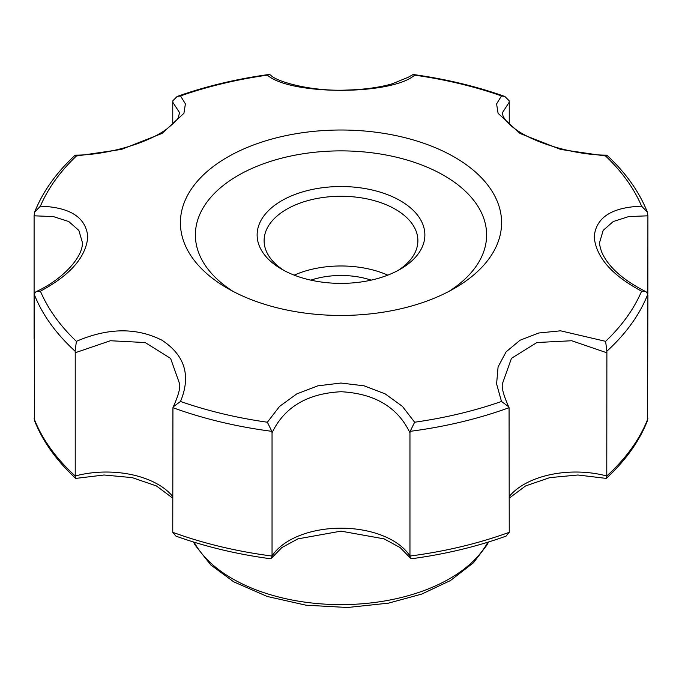 <?xml version="1.0" encoding="UTF-8"?>
<svg xmlns="http://www.w3.org/2000/svg" width="682" height="682" viewBox="0 0 682 682"><rect width="100%" height="100%" fill="white"/><g stroke="black" fill="none" stroke-linecap="round" stroke-linejoin="round"><path stroke-width="1.02" d="M284.266 270.626A76.887 44.39 180 0 1 264.113 240.661A76.887 44.39 180 0 1 311.572 199.647A76.887 44.39 180 0 1 395.372 209.272A76.887 44.39 180 0 1 417.887 240.661A76.887 44.39 180 0 1 397.734 270.626M387.794 275.144A76.887 44.39 0 0 0 294.206 275.144M400.308 269.194A83.877 48.431 180 0 1 281.683 269.194A83.877 48.431 180 0 1 281.692 200.713A83.877 48.431 180 0 1 400.308 200.713A83.877 48.431 180 0 1 400.317 269.194A83.877 48.431 180 0 1 400.308 269.194M409.959 432.814L409.959 556.052A314.555 181.608 0 0 0 509.249 532.301L509.07 407.683A314.555 181.608 180 0 1 410.172 431.331L409.959 432.814C397.725 407.239 374.776 393.54 341.094 391.732C307.369 393.454 284.343 407.145 272.041 432.814L271.828 431.331A314.555 181.608 180 0 1 172.93 407.683L173.305 406.77C178.326 395.628 180.432 387.981 179.613 383.821L170.594 358.4L145.206 342.56L110.373 340.736L75.225 352.764L75.225 476.002L75.762 478.397L104.09 475.004L132.223 477.63L156.383 485.916L172.751 498.133M75.225 352.764L75.114 351.204A314.555 181.608 180 0 1 34.151 294.104L34.467 420.487C42.693 441.331 56.461 460.631 75.762 478.397M34.151 294.104L35.933 291.76L40.409 291.188C70.263 275.161 86.06 257.037 87.79 236.825C85.992 217.439 70.203 207.226 40.409 206.177A309.483 178.675 180 0 1 76.393 156.025L121.447 149.409L161.984 133.459L183.918 113.314L185.402 103.886L180.508 95.915A309.483 178.675 180 0 1 267.378 75.139C290.575 95.42 391.579 95.369 414.622 75.139A309.483 178.675 180 0 1 501.492 95.915L496.59 103.911L498.099 113.348L520.085 133.493L560.638 149.435L605.607 156.025A309.483 178.675 180 0 1 641.591 206.177L647.363 212.128L647.9 215.81L628.719 216.569L613.271 221.522L603.161 230.388L599.631 242.408C599.342 243.721 599.972 246.807 601.524 251.641C607.909 266.619 622.76 279.995 646.067 291.76L641.591 291.188C611.797 275.213 596.008 257.114 594.21 236.876C595.94 217.481 611.737 207.251 641.591 206.177M35.933 291.76C63.665 278.964 83.315 256.389 82.369 242.408L78.848 230.405L68.763 221.539L53.324 216.578L34.1 215.81L34.637 212.128L40.409 206.177M172.93 407.683L172.751 532.301L175.939 536.129C205.273 546.657 236.705 554.185 270.243 558.72L271.581 558.089L272.041 556.052L272.041 432.814M172.751 532.301A314.555 181.608 0 0 0 272.041 556.052A73.392 42.378 0 0 1 341 528.183A73.392 42.378 0 0 1 409.959 556.052L410.419 558.089L411.757 558.72C445.295 554.185 476.727 546.657 506.061 536.129L509.249 532.301M647.9 215.81L647.849 294.104A314.555 181.608 180 0 1 606.886 351.204L606.775 476.002L606.238 478.397L577.91 475.004L549.777 477.63L525.617 485.916L509.249 498.133M647.9 295.442L647.533 420.487C639.307 441.331 625.539 460.631 606.238 478.397M606.775 352.764L571.721 340.744L536.904 342.526L511.466 358.331L502.387 383.821C501.568 387.981 503.674 395.628 508.695 406.77L501.492 401.459L496.598 383.906L498.082 366.907L506.07 351.886L520.051 340.224L538.789 332.995L560.578 330.813L605.607 341.341L606.886 351.204M34.637 212.128C42.787 191.676 56.291 172.708 75.131 155.215L75.301 155.146C105.753 155.206 147.099 143.68 166.792 128.983C174.711 122.402 178.548 118.472 178.3 117.193L179.613 112.726L172.751 102.181L172.93 100.663L177.15 96.469C205.717 86.316 236.279 78.993 268.827 74.5L270.626 75.037C275.86 81.593 311.35 91.661 346.72 90.067C364.29 89.555 379.456 87.475 392.201 83.818L408.083 77.33L413.173 74.5C445.721 78.993 476.283 86.316 504.851 96.469L509.07 100.663L509.249 102.181L502.387 112.726L502.932 115.505C502.617 115.105 504.535 121.021 514.313 128.335C533.639 143.28 575.787 155.232 606.699 155.146L605.607 156.025M509.249 102.181L509.249 124.107M647.849 294.104L646.067 291.76M75.114 351.204L76.393 341.341C107.875 327.735 136.391 327.351 161.915 340.199C184.95 355.322 191.148 375.739 180.508 401.459L173.305 406.77M271.828 431.331L267.378 422.226L279.543 406.429L296.764 393.915L317.821 385.842L340.949 383.037L364.094 385.816L385.16 393.872L402.414 406.378L414.622 422.226L410.172 431.331M454.553 288.29A160.594 92.718 180 0 1 227.438 288.29A160.594 92.718 180 0 1 227.447 157.167A160.594 92.718 180 0 1 454.553 157.167A160.594 92.718 180 0 1 454.562 288.29A160.594 92.718 180 0 1 454.553 288.29M647.363 212.128C639.213 191.676 625.709 172.708 606.869 155.215L606.699 155.146M509.07 407.683L508.695 406.77M504.851 96.469L501.492 95.915M268.827 74.5L267.378 75.139M413.173 74.5L414.622 75.139M75.301 155.146L76.393 156.025M34.1 215.81L34.1 339.048M310.822 280.14A60.442 34.893 180 0 1 371.178 280.14M449.003 291.342A145.624 84.074 0 0 0 441.356 174.029A145.624 84.074 0 0 0 238.027 175.504A145.624 84.074 0 0 0 232.997 291.342M177.15 96.469L180.508 95.915M172.751 102.181L172.751 124.107M194.157 542.207A153.782 88.788 0 0 0 232.264 578.617A153.782 88.788 0 0 0 487.843 542.207M34.1 418.68A314.555 181.608 0 0 0 75.225 476.002A73.392 42.378 0 0 1 172.751 496.513M647.9 418.68A314.555 181.608 0 0 1 606.775 476.002A73.392 42.378 0 0 0 509.249 496.513M641.591 291.188A309.483 178.675 180 0 1 605.607 341.341M76.393 341.341A309.483 178.675 180 0 1 40.409 291.188M267.378 422.226A309.483 178.675 180 0 1 180.508 401.459M501.492 401.459A309.483 178.675 180 0 1 414.622 422.226M410.419 558.089L400.24 547.637L384.119 538.874L341 531.133L297.881 538.874L281.76 547.637L271.581 558.089M488.517 541.994L486.871 545.148L473.436 562.786L450.427 580.561L421.732 594.082L388.476 603.152L347.513 607.5L306.082 605.215L267.208 596.46L233.704 581.823L210.772 564.943L195.052 545.012L193.483 541.994"/></g></svg>
